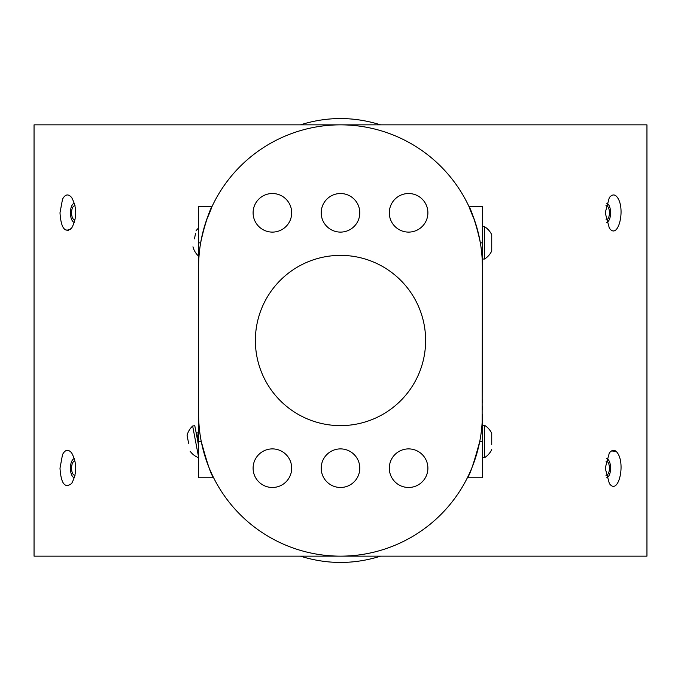 <?xml version="1.0" encoding="UTF-8"?>
<svg xmlns="http://www.w3.org/2000/svg" width="681" height="681" viewBox="0 0 681 681"><rect width="100%" height="100%" fill="white"/><g stroke="black" fill="none" stroke-linecap="round" stroke-linejoin="round"><path stroke-width="1.02" d="M198.622 445.808L194.775 425.625L192.655 426.034A19.017 19.017 0 0 0 187.088 435.329L187.547 437.696M198.622 457.309L192.655 426.034M188.611 443.271L187.088 435.329M190.127 451.214L190.127 451.214A19.017 19.017 0 0 0 198.622 457.768M198.622 264.79L198.622 477.798L213.638 477.798L212.37 475.202M211.808 207.007L212.029 206.53L198.622 206.53L198.622 266.722A141.878 141.878 0 0 1 340.5 124.853A141.878 141.878 0 0 1 482.378 266.722L482.122 422.765M198.622 275.047L198.622 278.325M198.622 281.594L198.622 284.437M198.622 300.151L198.622 302.432M198.622 316.954L198.622 317.984M198.622 388.996L198.622 392.256M198.622 409.068L198.622 412.337M194.477 238.852L195.541 233.277M192.961 246.794A19.017 19.017 0 0 0 198.529 256.09L198.622 255.562M198.622 254.047L199.192 254.047L198.622 254.047M198.622 242.853L200.648 242.853C207.433 210.395 218.397 193.285 206.624 219.75M62.524 454.567L59.996 468.188C61.018 483.621 64.908 488.711 71.675 483.45C77.072 473.269 77.072 463.089 71.675 452.925C68.27 448.992 65.223 449.537 62.524 454.567M62.524 199.192L59.996 212.812C61.018 228.246 64.908 233.336 71.675 228.075C77.072 217.894 77.072 207.714 71.675 197.55C68.27 193.617 65.223 194.162 62.524 199.192M71.394 228.424L69.896 229.837M68.338 230.578L64.882 229.676M34.05 124.853L646.95 124.853L646.95 556.147L34.05 556.147L34.05 124.853M300.389 556.147C327.203 564.54 353.941 564.54 380.611 556.147M380.611 124.853C353.797 116.46 327.059 116.46 300.389 124.853M618.476 454.567C615.777 449.545 612.73 448.992 609.325 452.925L605.222 468.188L609.325 483.45C617.744 495.419 625.132 467.243 618.476 454.567M609.325 452.925L610.576 451.58M611.427 450.95L616.118 451.324M618.476 199.192C615.777 194.17 612.73 193.617 609.325 197.55L605.222 212.812L609.325 228.075C617.744 240.044 625.132 211.868 618.476 199.192M482.378 409.281L482.378 406.012M482.378 402.735L482.378 399.9M482.378 384.186L482.378 381.905M482.378 367.374L482.378 366.344M482.378 295.333L482.378 292.072M482.378 275.269L482.378 271.991M210.71 471.575L212.268 474.972M201.261 441.475C207.177 463.344 211.297 475.449 213.638 477.798C211.323 475.508 207.194 463.403 201.261 441.475L198.622 441.475M198.622 426.953L199.192 426.953L198.622 426.953M389.302 468.188A19.298 19.298 0 0 0 418.245 484.898A19.298 19.298 0 0 0 418.245 451.477A19.298 19.298 0 0 0 389.302 468.188M321.202 468.188A19.298 19.298 0 0 0 350.145 484.898A19.298 19.298 0 0 0 350.145 451.477A19.298 19.298 0 0 0 321.202 468.188M253.102 468.188A19.298 19.298 0 0 0 282.045 484.898A19.298 19.298 0 0 0 282.045 451.477A19.298 19.298 0 0 0 253.102 468.188M253.102 212.812A19.298 19.298 0 0 0 282.045 229.523A19.298 19.298 0 0 0 282.045 196.102A19.298 19.298 0 0 0 253.102 212.812M321.202 212.812A19.298 19.298 0 0 0 350.145 229.523A19.298 19.298 0 0 0 350.145 196.102A19.298 19.298 0 0 0 321.202 212.812M389.302 212.812A19.298 19.298 0 0 0 418.245 229.523A19.298 19.298 0 0 0 418.245 196.102A19.298 19.298 0 0 0 389.302 212.812M198.622 414.278A141.878 141.878 0 0 0 340.5 556.147A141.878 141.878 0 0 0 482.378 414.278L482.378 426.953L481.807 426.953L482.386 426.953M340.5 425.625A85.125 85.125 0 0 0 425.625 340.5A85.125 85.125 0 0 0 340.5 255.375A85.125 85.125 0 0 0 255.375 340.5A85.125 85.125 0 0 0 340.5 425.625M474.929 221.376L474.368 219.725C462.629 193.361 473.533 210.293 480.352 242.853L482.378 242.853L482.378 206.53L468.971 206.53M477.679 230.518L476.615 226.713M482.122 258.235L482.378 266.722L482.378 254.047L481.807 254.047L482.386 254.047M482.378 254.047L482.378 242.853M479.739 441.475C473.823 463.344 469.703 475.449 467.362 477.798C469.677 475.508 473.806 463.403 479.739 441.475C473.823 463.344 469.703 475.449 467.362 477.798C469.677 475.508 473.806 463.403 479.739 441.475L482.378 441.475L482.378 426.953M467.362 477.798L482.378 477.798L482.378 441.475M482.378 425.302L484.531 425.302L484.531 457.649L482.378 457.649M491.742 444.565L491.742 433.388L491.742 444.565M482.378 226.679L484.531 226.679L484.531 259.027A19.017 19.017 0 0 0 491.742 250.94L491.742 234.766L491.742 250.94M74.416 203.202A9.645 4.384 -90 0 0 70.407 212.812A9.645 4.384 -90 0 0 74.416 222.423M75.072 205.747A7.091 3.218 -90 0 0 74.782 205.722A7.091 3.218 -90 0 0 71.565 212.812A7.091 3.218 -90 0 0 74.782 219.903A7.091 3.218 -90 0 0 75.072 219.878M74.416 458.577A9.645 4.384 -90 0 0 70.407 468.188A9.645 4.384 -90 0 0 74.416 477.798M75.072 461.122A7.091 3.218 -90 0 0 74.782 461.097A7.091 3.218 -90 0 0 71.565 468.188A7.091 3.218 -90 0 0 74.782 475.278A7.091 3.218 -90 0 0 75.072 475.253M606.584 222.423A9.645 4.384 90 0 0 610.593 212.812A9.645 4.384 90 0 0 606.584 203.202M605.928 219.878A7.091 3.218 90 0 0 606.218 219.903A7.091 3.218 90 0 0 609.435 212.812A7.091 3.218 90 0 0 606.218 205.722A7.091 3.218 90 0 0 605.928 205.747M606.584 477.798A9.645 4.384 90 0 0 610.593 468.188A9.645 4.384 90 0 0 606.584 458.577M605.928 475.253A7.091 3.218 90 0 0 606.218 475.278A7.091 3.218 90 0 0 609.435 468.188A7.091 3.218 90 0 0 606.218 461.097A7.091 3.218 90 0 0 605.928 461.122M198.622 432.69L196.766 433.048L198.622 442.778M196.766 433.048L196.102 432.597M198.622 227.973A19.017 19.017 0 0 0 195.992 230.91M491.742 433.388A19.017 19.017 0 0 0 484.531 425.302M484.531 457.658A19.017 19.017 0 0 0 491.742 449.562M482.378 259.027L484.531 259.027M491.742 234.766A19.017 19.017 0 0 0 484.531 226.679"/></g></svg>
